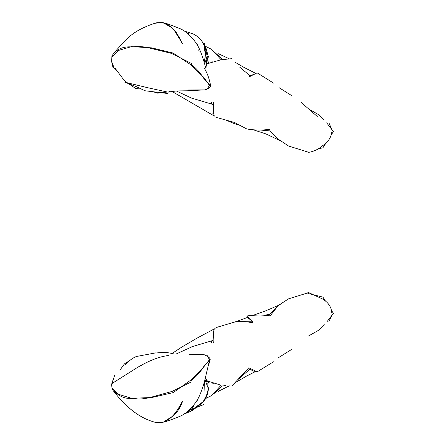 <?xml version="1.0" encoding="UTF-8"?>
<svg xmlns="http://www.w3.org/2000/svg" width="445" height="445" viewBox="0 0 445 445"><rect width="100%" height="100%" fill="white"/><g stroke="black" fill="none" stroke-linecap="round" stroke-linejoin="round"><path stroke-width="0.67" d="M191.962 63.735L171.525 53.389L151.25 48.477C144.575 46.603 138.156 46.096 131.993 46.948C126.558 46.508 121.891 47.454 118.003 49.801L114.465 52.282L111.901 55.987L111.678 61.738L113.069 67.94L113.781 67.073M114.465 52.282C117.836 48.889 125.562 39.41 131.358 35.049C137.577 30.204 145.849 26.133 156.167 22.834L160.478 22.589C164.472 22.762 168.505 24.675 172.571 28.324C176.203 32.034 179.418 37.146 182.216 43.671M117.458 71.384L114.031 67.723L111.712 61.705M112.401 56.398L118.487 50.435L131.509 46.608L151.612 47.854L173.105 53.05L190.855 64.786L203.866 77.475L209.45 85.379L206.836 89.723L205.173 89.846M204.75 89.879L187.584 90.786L168.438 91.069M213.589 110.827L213.405 110.227M211.776 104.113L211.386 102.144M206.319 65.215L206.741 64.72M207.77 63.546L209.044 62.133M179.752 37.224L178.951 37.063M323.988 120.289L318.576 114.654L308.652 108.958M291.825 95.697L279.009 87.632M255.942 73.486L250.129 75.817L239.766 67.228M222.066 58.929L213.339 51.153M208.054 63.229L207.804 63.535M225.721 120.011L233.77 123.399L240.033 125.401M260.447 130.046L269.581 130.863L278.487 139.508L282.08 141.71M308.24 152.502L307.506 151.917M206.302 65.46L207.337 63.702L221.132 59.758L231.951 58.657M248.738 77.057L257.143 72.841L273.508 83.059M300.692 102.005L317.263 116.473M329.072 123.176L331.809 129.484M331.72 132.321C331.036 137.739 327.876 142.289 322.241 145.966C318.425 149.297 313.947 151.417 308.808 152.323L288.521 146.005L278.537 139.346M269.926 129.217C262.717 130.391 255.002 130.307 246.786 128.961L234.393 122.425L215.936 117.291M212.882 113.609C213.867 111.45 214.084 107.773 213.539 102.578M191.667 98.156L176.504 91.041M182.328 401.468C178.751 408.31 175.269 413.411 171.881 416.759C167.893 420.43 164.038 422.422 160.3 422.739L156.462 422.622C141.571 419.123 127.409 409.105 113.369 390.866L118.531 394.815C122.559 397.635 127.187 398.837 132.421 398.425C138.328 399.488 144.753 399.032 151.701 397.051L172.065 391.422L191.116 382.01M113.675 378.367L112.012 382.733M111.6 383.824L112.057 389.102L113.369 390.866M185.704 32.079L189.208 33.82L187.556 33.503M182.589 43.705L173.839 29.654M172.26 28.029L163.304 22.751L161.435 22.25L154.443 23.424M197.969 44.945L196.907 44.367M204.539 63.602L205.635 67.623M209.573 84.912L203.593 78.142C200.189 72.591 195.984 67.979 190.988 64.308M191.806 98.161L213.138 104.519L213.361 109.242M213.55 113.341L214.334 116.05L215.057 116.234M114.81 67.846L124.589 80.929L127.298 82.781M128.572 83.654L135.653 88.505L141.593 89.134M206.892 355.038L209.5 359.699L203.688 366.975L190.783 380.075L173.239 392.596L151.734 397.53L131.525 398.281L118.387 394.281L112.502 388.707M318.231 148.941L322.931 147.785L325.874 143.218M331.275 134.846L333.4 131.553L326.702 122.837M307.484 292.988L308.257 292.409M280.467 304.208L278.531 305.459L269.776 314.337L264.375 315.216M248.466 317.157L247.259 317.552C248.266 317.958 250.057 319.393 252.627 321.846L236.729 321.424L234.115 322.13M205.646 378.589L206.908 380.208M207.637 381.092L209.106 382.783M214.679 393.347L222.088 386.004L225.71 385.548M237.541 379.897L250.09 369.027C252.476 370.985 254.518 371.692 256.214 371.147M234.615 383.034L246.619 376.053L256.148 371.213M278.392 357.741L291.864 349.292M308.574 335.981L318.553 330.279L324.221 324.461M176.632 353.775L191.545 347.005M213.734 342.567C214.19 337.605 213.962 333.85 213.038 331.291M216.064 327.565L234.509 322.097C241.04 321.062 247.175 321.39 252.916 323.076L252.387 321.813M252.237 321.512L246.658 316C254.996 314.804 262.823 314.765 270.143 315.883L278.259 305.504L288.605 298.829L308.719 292.61L322.152 298.795C328.16 302.183 331.375 306.872 331.792 312.852M331.642 315.655L328.883 321.652M273.464 361.791L257.193 371.825L248.827 367.793L231.851 386.004M221.132 385.214L207.337 380.976L205.507 377.788M187.651 89.99L205.056 89.879C209.139 88.605 210.947 86.97 210.479 84.973L210.413 84.517L210.479 84.973C209.222 78.481 207.214 72.969 204.45 68.43M199.154 71.945L198.581 72.324M153.531 91.865L157.597 93.15L166.463 92.137M167.815 92.126L175.558 91.053M178.868 36.913L179.674 37.08M205.523 46.358L211.792 49.44L221.137 59.808M212.699 61.849L208.533 62.089L206.975 60.325M136.059 398.114L136.331 398.859M187.545 411.419L189.147 411.13L183.946 414.039M206.964 57.155L207.348 56.237L205.885 68.714M207.181 384.335L208.533 382.834L213.578 383.24M221.137 385.109L211.792 395.477L205.412 398.625M179.674 407.837L178.584 408.065M184.113 30.983L193.108 33.887C197.302 35.934 200.545 38.882 202.842 42.742C204.778 46.486 205.607 50.813 205.323 55.714L204.177 62.311M187.15 36.779L187.173 37.141M197.313 45.056L197.602 45.551M198.209 71.957L198.848 71.589M205.279 380.558L208.093 387.929C208.232 391.472 206.58 396.067 203.131 401.707L191.077 410.507L194.22 404.939M168.371 355.527C159.605 356.54 149.425 360.439 137.833 367.22L112.157 383.423L114.493 375.675M125.484 364.538C129.189 360.561 132.833 357.88 136.426 356.49L155.65 352.891M206.352 64.686L206.625 60.114M206.53 58.562L204.689 50.363L204.361 43.198L207.225 56.554M207.175 56.86L206.786 58.801M206.641 60.965L208.393 56.966L205.607 46.608M204.149 44.383L202.67 42.292M185.025 31.239L183.529 30.616M135.658 398.815L135.469 398.13M129.512 360.689L124.5 363.826L119.85 370.246M196.907 400.556L197.969 399.977M160.261 422.75L163.304 422.166L173.105 415.93C177.455 412.109 180.62 407.203 182.589 401.212M190.988 380.608C195.984 376.937 200.189 372.326 203.593 366.775L209.573 360.011L204.539 381.315M183.529 414.306L192.212 410.657L202.67 402.625C206.363 398.587 208.271 393.697 208.393 387.957L207.809 386.382M205.59 381.07L206.502 381.287M326.702 322.08L333.4 313.369L331.575 310.538M325.384 300.942L322.931 297.138L307.829 293.405M147.295 87.621L168.182 92.204L167.737 93.5L145.053 90.769L136.815 86.864L124.756 82.169L147.295 87.621M208.533 365.2L210.173 359.788C210.346 358.175 208.405 356.501 204.35 354.765L189.431 354.315M206.714 62.973L206.469 63.846M215.163 328.671L214.334 328.872L213.55 331.575M213.478 333.099L213.138 340.403L191.806 346.755M178.84 407.648L179.925 407.392M208.816 382.8L206.163 380.075M211.23 343.067L211.609 340.859M213.433 334.128L213.578 333.667M205.434 378.05L206.714 381.949L205.924 381.654M189.092 410.09L191.912 409.022M193.937 408.26L203.51 404.644L192.996 408.944M191.645 409.495L188.146 410.919M255.714 73.347L243.192 67L235.299 62.328M229.47 58.907L218.573 53.773M253.077 129.718L265.965 133.928L280.445 140.815M131.431 398.492L131.125 398.158M163.304 22.751C166.163 23.285 171.77 25.265 180.108 28.697C184.987 30.655 190.132 35.177 195.561 42.269C200.834 49.145 204.683 63.858 205.473 67.089M176.164 32.602L176.843 32.886M214.334 116.05L172.204 91.548M278.42 305.404L264.814 311.205L253.01 315.333M248.377 317.096L236.729 321.424M218.462 391.272L229.32 385.815M170.151 91.075L169.356 91.32M204.617 63.863L207.014 57.155M199.071 51.47L198.72 49.846M194.465 40.74L191.511 37.213M194.771 67.434L194.554 68.391M205.523 381.343L205.039 379.535M173.227 353.68L165.401 352.256L154.404 353.091M204.455 381.621L204.027 391.778M205.184 57.205L204.227 62.484M140.987 366.385L141.482 365.239M176.843 412.031L175.464 412.604M163.304 422.166C166.163 421.637 171.77 419.652 180.108 416.22C184.987 414.267 190.132 409.745 195.561 402.647C200.834 395.777 204.683 381.059 205.473 377.827M193.347 406.485L189.837 409.394M194.337 376.464L194.576 377.66M172.193 353.38L181.71 347.117L196.89 338.217L214.334 328.872"/></g></svg>
